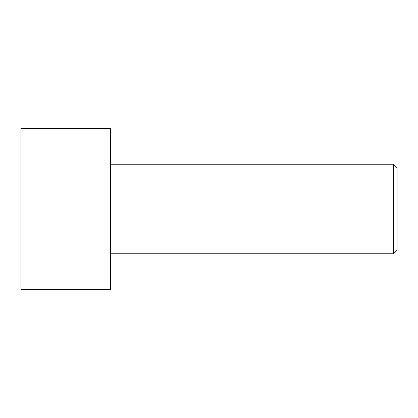 <?xml version="1.0" encoding="UTF-8"?>
<svg xmlns="http://www.w3.org/2000/svg" width="418" height="418" viewBox="0 0 418 418"><rect width="100%" height="100%" fill="white"/><g stroke="black" fill="none" stroke-linecap="round" stroke-linejoin="round"><path stroke-width="0.63" d="M397.1 250.204L397.1 167.796L393.516 164.217L393.516 253.783L397.1 250.204L393.516 253.783L393.516 164.217L110.472 164.217L393.516 164.217L397.1 167.796L397.1 250.204M110.472 253.783L393.516 253.783L110.472 253.783M110.472 289.617L110.472 128.383L20.9 128.383L20.9 289.617L110.472 289.617L20.9 289.617L20.9 128.383L110.472 128.383L110.472 289.617"/></g></svg>
